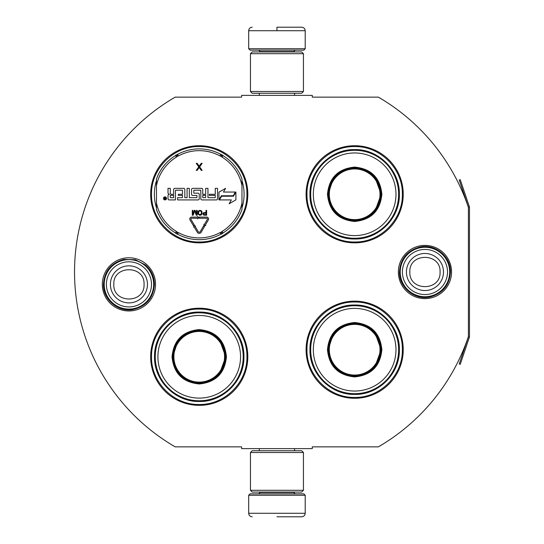 <?xml version="1.0" encoding="UTF-8"?>
<svg xmlns="http://www.w3.org/2000/svg" width="544" height="544" viewBox="0 0 544 544"><rect width="100%" height="100%" fill="white"/><g stroke="black" fill="none" stroke-linecap="round" stroke-linejoin="round"><path stroke-width="0.82" d="M469.356 337.287A2.122 2.122 0 0 0 469.465 336.607L469.465 207.393A2.122 2.122 0 0 0 469.356 206.713L460.231 179.663L459.231 180.003L468.35 207.053A1.061 1.061 0 0 1 468.404 207.393L468.404 207.393A202.232 202.232 0 0 0 378.372 97.145L312.27 97.145L312.27 95.377L241.618 95.377L241.618 97.145L175.161 97.145A202.232 202.232 0 0 0 175.161 446.855L241.618 446.855L241.618 448.623L312.27 448.623L312.27 446.855L378.372 446.855A202.232 202.232 0 0 0 468.404 336.607L468.404 336.607A1.061 1.061 0 0 1 468.35 336.947L459.231 363.997L460.231 364.337L469.356 337.287L468.35 336.947M468.404 207.393L468.404 336.607M424.959 298.602A26.602 26.602 0 0 1 398.358 272A26.602 26.602 0 0 1 424.959 245.398A26.602 26.602 0 0 1 451.554 272A26.602 26.602 0 0 1 424.959 298.602M128.935 310.964A26.602 26.602 0 0 1 102.333 284.362A26.602 26.602 0 0 1 128.935 257.761A26.602 26.602 0 0 1 155.536 284.362A26.602 26.602 0 0 1 128.935 310.964M247.806 194.283A48.572 48.572 0 0 0 199.233 145.717A48.572 48.572 0 0 0 150.661 194.283A48.572 48.572 0 0 0 199.233 242.855A48.572 48.572 0 0 0 247.806 194.283M247.806 356.782A48.572 48.572 0 0 0 199.233 308.21A48.572 48.572 0 0 0 150.661 356.782A48.572 48.572 0 0 0 199.233 405.348A48.572 48.572 0 0 0 247.806 356.782M403.233 349.717A48.572 48.572 0 0 0 354.661 301.145A48.572 48.572 0 0 0 306.088 349.717A48.572 48.572 0 0 0 354.661 398.283A48.572 48.572 0 0 0 403.233 349.717M403.233 194.283A48.572 48.572 0 0 0 354.661 145.717A48.572 48.572 0 0 0 306.088 194.283A48.572 48.572 0 0 0 354.661 242.855A48.572 48.572 0 0 0 403.233 194.283M156.488 207.91A44.86 44.86 0 0 1 156.488 180.662M241.971 180.662A44.86 44.86 0 0 1 241.971 207.91M199.233 309.094C224.713 308.434 247.574 331.296 246.922 356.782C247.574 382.262 224.713 405.124 199.233 404.471C173.747 405.124 150.892 382.262 151.545 356.782C150.892 331.296 173.747 308.434 199.233 309.094M199.233 146.594C224.713 145.942 247.574 168.803 246.922 194.283C247.574 219.769 224.713 242.624 199.233 241.971C173.747 242.624 150.892 219.769 151.545 194.283C150.892 168.803 173.747 145.942 199.233 146.594M354.661 241.971C329.174 242.624 306.32 219.769 306.972 194.283C306.32 168.803 329.174 145.942 354.661 146.594C380.14 145.942 403.002 168.803 402.349 194.283C403.002 219.769 380.14 242.624 354.661 241.971M354.661 397.406C329.174 398.058 306.32 375.197 306.972 349.717C306.32 324.231 329.174 301.376 354.661 302.029C380.14 301.376 403.002 324.231 402.349 349.717C403.002 375.197 380.14 398.058 354.661 397.406M248.683 495.251L305.204 495.251L303.79 493.836L250.097 493.836L248.683 495.251L248.683 513.271C248.894 515.413 250.07 516.589 252.219 516.8M276.944 516.8L301.675 516.8L276.944 516.8M305.204 48.749L303.79 50.164L250.097 50.164L248.683 48.749L305.204 48.749L305.204 30.729C304.994 28.587 303.817 27.411 301.675 27.2M276.944 27.2L301.675 27.2L276.944 27.2M276.944 27.329L276.944 30.464M303.436 452.506L250.451 452.506L252.219 450.745L301.675 450.745L303.436 452.506L303.436 490.307L250.451 490.307L252.219 492.075L301.675 492.075L303.436 490.307M303.436 53.693L250.451 53.693L252.219 51.925L301.675 51.925L303.436 53.693L303.436 91.494L250.451 91.494L252.219 93.255L301.675 93.255L303.436 91.494M153.66 284.362A24.725 24.725 0 0 1 128.935 309.094A24.725 24.725 0 0 1 104.21 284.362A24.725 24.725 0 0 1 128.935 259.638A24.725 24.725 0 0 1 153.66 284.362M151.49 284.362A22.556 22.556 0 0 1 128.935 306.925A22.556 22.556 0 0 1 106.379 284.362A22.556 22.556 0 0 1 128.935 261.807A22.556 22.556 0 0 1 151.49 284.362M449.684 272A24.725 24.725 0 0 1 424.959 296.725A24.725 24.725 0 0 1 400.228 272A24.725 24.725 0 0 1 424.959 247.275A24.725 24.725 0 0 1 449.684 272M447.515 272A22.556 22.556 0 0 1 424.959 294.556A22.556 22.556 0 0 1 402.397 272A22.556 22.556 0 0 1 424.959 249.444A22.556 22.556 0 0 1 447.515 272M156.488 209.569A45.39 45.39 0 0 0 175.494 232.975A45.39 45.39 0 0 1 156.488 209.569L156.488 179.003A45.39 45.39 0 0 1 175.494 155.598L176.412 157.1A2.468 2.468 0 0 0 177.262 156.237L176.895 154.367M241.971 179.003A45.39 45.39 0 0 0 222.972 155.598A45.39 45.39 0 0 1 241.971 179.003L241.971 209.569A45.39 45.39 0 0 1 222.972 232.975L222.047 231.472A2.468 2.468 0 0 0 221.204 232.336L221.564 234.206M177.596 234.192A45.39 45.39 0 0 0 220.871 234.192A45.39 45.39 0 0 1 177.596 234.192L178.439 232.635A2.468 2.468 0 0 0 177.262 232.336L175.828 233.587M222.632 233.587L221.204 232.336A2.475 2.475 0 0 0 220.028 232.635A43.629 43.629 0 0 1 178.439 232.635M220.871 154.38A45.39 45.39 0 0 0 177.596 154.38A45.39 45.39 0 0 1 220.871 154.38L220.028 155.938A2.468 2.468 0 0 0 221.197 156.237L222.632 154.986M175.828 154.986L177.262 156.237A2.475 2.475 0 0 0 178.439 155.938A43.629 43.629 0 0 1 220.028 155.938M176.895 234.206L177.262 232.336A2.475 2.475 0 0 0 176.412 231.472A43.629 43.629 0 0 1 156.488 203.021M166.505 198.404A1.516 1.516 0 0 0 164.982 196.88A1.516 1.516 0 0 0 163.465 198.404A1.516 1.516 0 0 0 164.982 199.92A1.516 1.516 0 0 0 166.505 198.404M169.136 199.92L175.46 199.92L175.46 190.556A0.354 0.354 0 0 1 175.814 190.203L182.131 190.203A0.354 0.354 0 0 1 182.485 190.556L182.485 194.283L178.316 194.283L178.316 195.398L182.485 195.398L182.485 197.309A0.354 0.354 0 0 1 182.131 197.662L177.609 197.662L177.609 199.92L198.118 199.92A1.115 1.115 0 0 0 199.233 198.805L199.233 194.283A1.115 1.115 0 0 0 198.118 193.174L194.147 193.174A0.354 0.354 0 0 1 193.793 192.821L193.793 190.556A0.354 0.354 0 0 1 194.147 190.203L200.471 190.203A0.354 0.354 0 0 1 200.818 190.556L200.818 198.805A1.115 1.115 0 0 0 201.933 199.92L216.417 199.92A1.115 1.115 0 0 0 217.532 198.805L217.532 188.353L215.268 188.353L215.268 194.283L209.338 194.283L209.338 195.398L215.268 195.398L215.268 197.309A0.354 0.354 0 0 1 214.921 197.662L207.958 197.662L207.958 188.353L205.693 188.353L205.693 194.283L202.728 194.283L202.728 189.462A1.115 1.115 0 0 0 201.613 188.353L192.678 188.353A1.115 1.115 0 0 0 191.563 189.462L191.563 194.283A1.115 1.115 0 0 0 192.678 195.398L196.581 195.398A0.354 0.354 0 0 1 196.935 195.752L196.935 197.309A0.354 0.354 0 0 1 196.581 197.662L189.339 197.662L189.339 188.353L187.082 188.353L187.082 197.662L184.817 197.662L184.817 189.462A1.115 1.115 0 0 0 183.709 188.353L174.767 188.353A1.115 1.115 0 0 0 173.658 189.462L173.658 194.283L171.394 194.283A1.115 1.115 0 0 1 170.286 193.174L170.286 188.353L168.021 188.353L168.021 192.875A1.414 1.414 0 0 0 169.436 194.283A1.414 1.414 0 0 0 168.021 195.697L168.021 198.805A1.115 1.115 0 0 0 169.136 199.92M219.477 199.92L231.35 199.92L229.14 203.755L235.899 199.852L235.899 192.046L233.492 196.214L221.619 196.214L219.477 199.92M223.468 192.046L225.604 188.34L218.946 192.182L218.946 199.92L221.354 195.752L233.226 195.752L235.368 192.046L223.468 192.046M193.657 227.236L194.147 226.95L197.288 232.261A2.258 2.258 0 0 0 201.185 232.247L204.551 226.467L203.572 225.896L200.206 231.676A1.129 1.129 0 0 1 198.261 231.683L195.119 226.372L195.602 226.086L194.052 225.685L193.657 227.236M207.352 219.395L204.32 224.611L203.83 224.332L204.238 225.876L205.782 225.468L205.292 225.182L208.325 219.966A1.911 1.911 0 0 0 206.679 217.097L199.233 217.097L199.233 218.226L206.679 218.226A0.775 0.775 0 0 1 207.352 219.395M193.385 225.672L194.364 225.094L190.992 219.402A0.775 0.775 0 0 1 191.658 218.226L197.669 218.226L197.669 218.831L198.798 217.668L197.669 216.498L197.669 217.097L191.658 217.097A1.911 1.911 0 0 0 190.019 219.973L193.385 225.672M202.851 213.676L203.66 215.132L206.611 215.234L206.611 210.358L205.999 210.358L205.999 212.534L203.66 212.643L202.851 213.676M199.6 215.234L200.92 215.132L201.933 214.091L201.933 211.5L200.92 210.46L199.09 210.46L198.077 211.5L198.077 214.091L199.6 215.234M194.317 210.358L192.896 214.193L192.896 210.358L192.29 210.358L192.29 215.234L193.202 215.234L194.725 210.875L196.248 215.234L197.166 215.234L197.166 210.358L196.554 210.358L196.554 214.193L195.133 210.358L194.317 210.358M199.199 166.158L197.139 163.302L196.255 163.302L198.757 166.913L196.255 170.367L197.139 170.367L199.199 167.511L201.26 170.367L202.144 170.367L199.641 166.913L202.144 163.302L201.26 163.302L199.199 166.158M221.564 154.367L221.197 156.237A2.475 2.475 0 0 0 222.047 157.1A43.629 43.629 0 0 1 241.971 185.552M164.472 199.458L164.302 197.316L164.764 197.316L164.927 198.254L165.39 198.254L165.634 197.316L165.634 199.458L164.472 199.458M170.286 195.398L173.658 195.398L173.658 197.662L170.639 197.662A0.354 0.354 0 0 1 170.286 197.309L170.286 195.398M202.728 195.398L205.693 195.398L205.693 197.309A0.354 0.354 0 0 1 205.34 197.662L203.082 197.662A0.354 0.354 0 0 1 202.728 197.309L202.728 195.398M205.999 213.16L205.999 214.717L203.558 214.404L203.762 213.262L205.999 213.16M199.6 214.608L198.689 213.989L198.689 211.602L199.6 210.984L200.818 211.086L201.43 212.017L201.328 213.989L199.6 214.608M164.764 198.635L165.39 199.09L165.39 198.635L164.764 198.635M226.433 356.782C224.822 373.3 215.75 382.371 199.233 383.976C182.709 382.371 173.645 373.3 172.033 356.782C173.645 340.258 182.709 331.194 199.233 329.582C215.75 331.194 224.822 340.258 226.433 356.782M219.511 373.83L225.726 356.782C224.155 372.871 215.322 381.704 199.233 383.275C183.138 381.704 174.311 372.871 172.74 356.782C174.311 340.687 183.138 331.86 199.233 330.283C215.322 331.86 224.155 340.687 225.726 356.782L219.511 339.728M243.209 356.782A43.982 43.982 0 0 0 199.233 312.8A43.982 43.982 0 0 0 155.251 356.782A43.982 43.982 0 0 0 199.233 400.758A43.982 43.982 0 0 0 243.209 356.782M240.557 356.782A41.33 41.33 0 0 0 199.233 315.452A41.33 41.33 0 0 0 157.903 356.782A41.33 41.33 0 0 0 199.233 398.106A41.33 41.33 0 0 0 240.557 356.782M177.8 341.21L172.74 356.782M154.53 356.782C153.918 332.894 175.345 311.467 199.233 312.079C223.115 311.467 244.548 332.894 243.93 356.782C244.548 380.664 223.115 402.091 199.233 401.479C175.345 402.091 153.918 380.664 154.53 356.782M224.57 356.782A25.344 25.344 0 0 1 199.233 382.119A25.344 25.344 0 0 1 173.89 356.782A25.344 25.344 0 0 1 199.233 331.439A25.344 25.344 0 0 1 224.57 356.782M225.284 356.782A26.051 26.051 0 0 1 199.233 382.833A26.051 26.051 0 0 1 173.182 356.782A26.051 26.051 0 0 1 199.233 330.725A26.051 26.051 0 0 1 225.284 356.782M381.861 194.283C380.249 210.807 371.178 219.871 354.661 221.483C338.137 219.871 329.072 210.807 327.461 194.283C329.072 177.766 338.137 168.694 354.661 167.083C371.178 168.694 380.249 177.766 381.861 194.283M374.938 211.33L381.154 194.283C379.583 210.378 370.75 219.205 354.661 220.782C338.572 219.205 329.739 210.378 328.168 194.283C329.739 178.194 338.572 169.361 354.661 167.79C370.75 169.361 379.583 178.194 381.154 194.283L374.938 177.235M398.636 194.283A43.982 43.982 0 0 0 354.661 150.307A43.982 43.982 0 0 0 310.678 194.283A43.982 43.982 0 0 0 354.661 238.265A43.982 43.982 0 0 0 398.636 194.283M395.984 194.283A41.33 41.33 0 0 0 354.661 152.959A41.33 41.33 0 0 0 313.33 194.283A41.33 41.33 0 0 0 354.661 235.613A41.33 41.33 0 0 0 395.984 194.283M333.227 178.711L328.168 194.283M309.958 194.283C309.346 170.401 330.772 148.974 354.661 149.586C378.549 148.974 399.976 170.401 399.364 194.283C399.976 218.171 378.549 239.598 354.661 238.986C330.772 239.598 309.346 218.171 309.958 194.283M379.998 194.283A25.344 25.344 0 0 1 354.661 219.626A25.344 25.344 0 0 1 329.317 194.283A25.344 25.344 0 0 1 354.661 168.946A25.344 25.344 0 0 1 379.998 194.283M380.712 194.283A26.051 26.051 0 0 1 354.661 220.34A26.051 26.051 0 0 1 328.61 194.283A26.051 26.051 0 0 1 354.661 168.232A26.051 26.051 0 0 1 380.712 194.283M381.861 349.717C380.249 366.234 371.178 375.306 354.661 376.917C338.137 375.306 329.072 366.234 327.461 349.717C329.072 333.193 338.137 324.129 354.661 322.517C371.178 324.129 380.249 333.193 381.861 349.717M374.938 366.765L381.154 349.717C379.583 365.806 370.75 374.639 354.661 376.21C338.572 374.639 329.739 365.806 328.168 349.717C329.739 333.622 338.572 324.795 354.661 323.224C370.75 324.795 379.583 333.622 381.154 349.717L374.938 332.67M398.636 349.717A43.982 43.982 0 0 0 354.661 305.735A43.982 43.982 0 0 0 310.678 349.717A43.982 43.982 0 0 0 354.661 393.693A43.982 43.982 0 0 0 398.636 349.717M395.984 349.717A41.33 41.33 0 0 0 354.661 308.387A41.33 41.33 0 0 0 313.33 349.717A41.33 41.33 0 0 0 354.661 391.041A41.33 41.33 0 0 0 395.984 349.717M333.227 334.145L328.168 349.717M309.958 349.717C309.346 325.829 330.772 304.402 354.661 305.014C378.549 304.402 399.976 325.829 399.364 349.717C399.976 373.599 378.549 395.026 354.661 394.414C330.772 395.026 309.346 373.599 309.958 349.717M379.998 349.717A25.344 25.344 0 0 1 354.661 375.054A25.344 25.344 0 0 1 329.317 349.717A25.344 25.344 0 0 1 354.661 324.374A25.344 25.344 0 0 1 379.998 349.717M380.712 349.717A26.051 26.051 0 0 1 354.661 375.768A26.051 26.051 0 0 1 328.61 349.717A26.051 26.051 0 0 1 354.661 323.66A26.051 26.051 0 0 1 380.712 349.717M260.168 492.075L260.168 492.429L293.726 492.429L295.14 493.836M305.204 495.251L305.204 513.271L248.683 513.271M293.726 51.925L293.726 51.571L260.168 51.571L258.754 50.164M248.683 48.749L248.683 30.729L305.204 30.729M110.405 284.362A18.53 18.53 0 0 0 128.935 302.892A18.53 18.53 0 0 0 147.465 284.362A18.53 18.53 180 0 0 128.935 265.839A18.53 18.53 180 0 0 110.405 284.362M113.818 284.362C112.873 303.858 144.996 303.858 144.051 284.362C144.996 264.867 112.873 264.867 113.818 284.362M406.429 272A18.53 18.53 0 0 0 424.959 290.53A18.53 18.53 0 0 0 443.482 272A18.53 18.53 180 0 0 424.959 253.47A18.53 18.53 180 0 0 406.429 272M409.843 272C408.898 291.496 441.014 291.496 440.069 272C441.014 252.504 408.898 252.504 409.843 272M241.971 209.569A45.39 45.39 0 0 1 222.972 232.975M156.488 179.003A45.39 45.39 0 0 1 175.494 155.598M175.494 232.975L176.412 231.472M241.971 203.021A43.629 43.629 0 0 1 222.047 231.472M222.972 155.598L222.047 157.1M156.488 185.552A43.629 43.629 0 0 1 176.412 157.1M220.871 234.192L220.028 232.635M177.596 154.38L178.439 155.938M469.356 206.713L468.35 207.053M294.569 448.623L294.569 450.745M259.318 448.623L259.318 450.745M293.726 492.075L293.726 492.429M260.168 492.429L258.754 493.836M305.204 513.271C304.994 515.413 303.817 516.589 301.675 516.8M294.569 95.377L294.569 93.255M259.318 95.377L259.318 93.255M260.168 51.925L260.168 51.571M293.726 51.571L295.14 50.164M248.683 30.729C248.894 28.587 250.07 27.411 252.219 27.2M250.451 452.506L250.451 490.307M250.451 53.693L250.451 91.494M103.448 284.362C104.339 271.252 111.112 262.936 123.767 259.406L135.272 259.678L145.486 264.982C151.293 270.137 154.272 276.597 154.421 284.362C153.408 298.01 146.241 306.401 132.92 309.536C118.075 312.378 102.966 299.472 103.448 284.362M399.466 272C400.398 258.713 407.3 250.369 420.179 246.962C435.227 243.576 450.956 256.584 450.446 272C449.589 284.934 442.945 293.223 430.515 296.874C415.29 300.832 398.929 287.722 399.466 272"/></g></svg>
